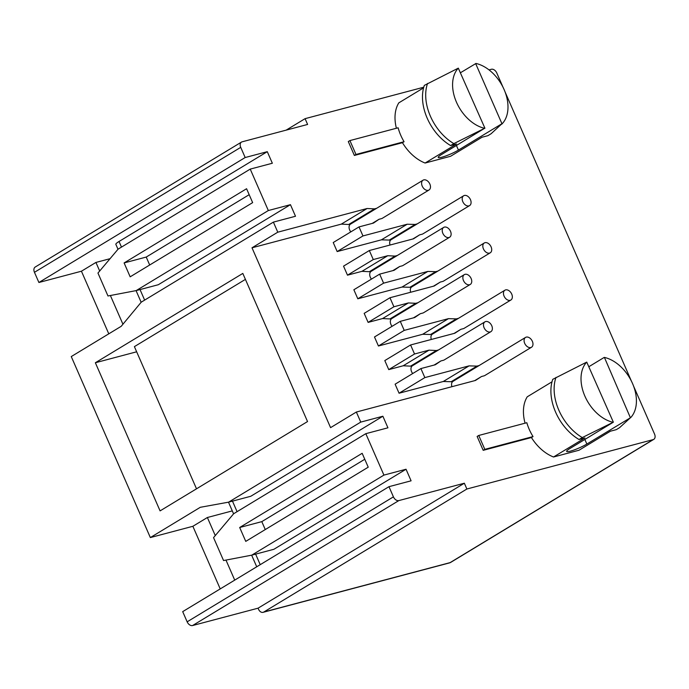 <?xml version="1.0" encoding="UTF-8"?>
<svg xmlns="http://www.w3.org/2000/svg" width="689" height="689" viewBox="0 0 689 689"><rect width="100%" height="100%" fill="white"/><g stroke="black" fill="none" stroke-linecap="round" stroke-linejoin="round"><path stroke-width="1.03" d="M251.769 555.153L223.555 560.545L213.547 537.627L233.674 513.727L365.816 433.674L383.919 475.1L406.036 469.235L273.886 549.288L251.769 555.153L383.919 475.1M362.164 453.302L239.686 527.498L245.758 541.382L368.227 467.185L362.164 453.302M365.816 433.674L387.933 427.809L382.877 416.234L250.736 496.287L228.61 502.152L200.292 507.302L150.34 537.566L192.868 526.293L207.372 517.508L232.296 510.894M633.51 385.935L654.55 434.087A5.107 3.445 -121.2 0 1 653.792 439.349A5.107 3.445 -121.2 0 1 653.172 439.616L466.875 489.009L464.352 483.222L398.845 500.584L192.575 625.543A5.107 3.445 58.8 0 1 187.15 621.822L182.697 611.634L388.975 486.675L411.092 480.81L406.036 469.235M489.026 69.899L491.369 69.27A5.107 3.445 -121.2 0 1 496.795 73L503.004 87.202M505.089 91.973L631.434 381.163M398.845 500.584A5.107 3.445 -121.2 0 1 393.419 496.864L388.975 486.675M531.503 347.239A5.745 3.876 58.8 0 0 532.115 340.805A5.745 3.876 58.8 0 0 526.25 337.119A5.745 3.876 58.8 0 0 525.552 337.412A5.745 3.876 58.8 0 0 524.94 343.845A5.745 3.876 58.8 0 0 530.806 347.532A5.745 3.876 58.8 0 0 531.503 347.239L484.772 375.548A5.745 3.876 58.8 0 1 484.066 375.841L481.516 376.521L475.453 380.457L356.359 412.031L360.76 422.099L382.877 416.234M479.148 365.532L476.969 366.109L469.08 365.868L424.846 377.598L420.901 368.572L435.362 364.739L440.917 360.941L443.475 360.261A5.745 3.876 58.8 0 0 444.172 359.968L490.904 331.659A5.745 3.876 58.8 0 0 491.515 325.225A5.745 3.876 58.8 0 0 485.659 321.539A5.745 3.876 58.8 0 0 484.953 321.832A5.745 3.876 58.8 0 0 484.341 328.265A5.745 3.876 58.8 0 0 490.206 331.952A5.745 3.876 58.8 0 0 490.904 331.659M438.548 349.952L436.37 350.529L428.997 350.158L414.537 353.991L410.592 344.965L454.826 333.235L460.889 329.299L463.439 328.627A5.745 3.876 58.8 0 0 464.136 328.326L510.876 300.016A5.745 3.876 58.8 0 0 511.488 293.592A5.745 3.876 58.8 0 0 505.623 289.897A5.745 3.876 58.8 0 0 504.925 290.198A5.745 3.876 58.8 0 0 504.314 296.623A5.745 3.876 58.8 0 0 510.17 300.318A5.745 3.876 58.8 0 0 510.876 300.016M458.512 318.309L456.333 318.886L448.453 318.654L404.219 330.384L400.275 321.35L414.735 317.517L420.29 313.719L422.839 313.047A5.745 3.876 58.8 0 0 423.546 312.746L470.277 284.436A5.745 3.876 58.8 0 0 470.888 278.012A5.745 3.876 58.8 0 0 465.023 274.317A5.745 3.876 58.8 0 0 464.326 274.618A5.745 3.876 58.8 0 0 463.714 281.043A5.745 3.876 58.8 0 0 469.579 284.738A5.745 3.876 58.8 0 0 470.277 284.436M417.913 302.729L415.743 303.306L408.362 302.936L393.901 306.769L389.957 297.743L434.191 286.013L440.262 282.085L442.812 281.405A5.745 3.876 58.8 0 0 443.509 281.112L490.249 252.803A5.745 3.876 58.8 0 0 490.861 246.369A5.745 3.876 58.8 0 0 484.996 242.683A5.745 3.876 58.8 0 0 484.298 242.976A5.745 3.876 58.8 0 0 483.678 249.409A5.745 3.876 58.8 0 0 489.543 253.096A5.745 3.876 58.8 0 0 490.249 252.803M437.885 271.087L435.706 271.664L427.826 271.432L383.592 283.162L379.648 274.136L394.108 270.303L399.663 266.505L402.212 265.825A5.745 3.876 58.8 0 0 402.91 265.532L449.65 237.223A5.745 3.876 58.8 0 0 450.261 230.789A5.745 3.876 58.8 0 0 444.396 227.103A5.745 3.876 58.8 0 0 443.699 227.396A5.745 3.876 58.8 0 0 443.087 233.829A5.745 3.876 58.8 0 0 448.944 237.516A5.745 3.876 58.8 0 0 449.65 237.223M397.286 255.507L395.107 256.084L387.735 255.722L373.274 259.555L369.33 250.529L413.564 238.799L419.627 234.863L422.185 234.191A5.745 3.876 58.8 0 0 422.882 233.89L469.614 205.58A5.745 3.876 58.8 0 0 470.225 199.155A5.745 3.876 58.8 0 0 464.369 195.461A5.745 3.876 58.8 0 0 463.663 195.762A5.745 3.876 58.8 0 0 463.051 202.187A5.745 3.876 58.8 0 0 468.916 205.882A5.745 3.876 58.8 0 0 469.614 205.58M417.258 223.873L415.079 224.45L407.19 224.218L362.957 235.939L359.012 226.914L373.472 223.081L379.028 219.283L381.585 218.611A5.745 3.876 58.8 0 0 382.283 218.31L429.014 190A5.745 3.876 58.8 0 0 429.626 183.575A5.745 3.876 58.8 0 0 423.769 179.881A5.745 3.876 58.8 0 0 423.063 180.182A5.745 3.876 58.8 0 0 422.452 186.607A5.745 3.876 58.8 0 0 428.317 190.293A5.745 3.876 58.8 0 0 429.014 190M376.659 208.293L374.48 208.87L367.108 208.5L341.322 224.123L348.694 224.493L374.48 208.87M286.124 130.152L305.081 118.663L307.604 124.451L242.106 141.822A5.107 3.445 -121.2 0 0 241.486 142.08A5.107 3.445 -121.2 0 0 240.728 147.351L245.172 157.531L267.289 151.675L272.344 163.241L250.228 169.106L268.331 210.541L290.448 204.676L295.503 216.251L273.387 222.116L277.788 232.184L367.108 208.5M305.081 118.663L423.761 87.202M630.366 417.68L604.408 357.41A35.733 24.106 -121.2 0 1 632.536 383.532A35.733 24.106 -121.2 0 1 631.158 417.086A35.733 24.106 -121.2 0 1 630.702 417.594L586.856 444.043A12.764 1.826 156.4 0 1 574.359 449.874A12.764 1.826 156.4 0 1 566.659 451.407A12.764 1.826 156.4 0 1 569.846 448.548L613.356 422.193L582.274 437.567L579.053 439.522L584.961 437.954L553.534 456.996A38.283 25.82 58.8 0 1 531.426 437.541L483.196 450.33L477.132 436.438L478.743 435.465L526.827 422.719A38.283 25.82 58.8 0 0 529.212 429.316A38.283 25.82 58.8 0 0 533.036 436.568L484.815 449.357L478.743 435.465M553.534 456.996L579.001 450.244L610.42 431.202L616.328 429.635L619.549 427.688L631.158 417.086M552.01 381.809L527.24 396.812A38.283 25.82 58.8 0 0 525.07 423.184M402.454 142.692L404.064 141.719A38.283 25.82 58.8 0 1 400.783 135.354A38.283 25.82 58.8 0 1 398.139 127.792L349.909 140.582L348.298 141.555L354.37 155.447L402.454 142.692A38.283 25.82 58.8 0 0 425.104 163.035L450.572 156.282L481.999 137.249L487.898 135.681L491.119 133.726L501.945 123.719L458.435 150.081A12.764 1.826 156.4 0 1 445.929 155.912A12.764 1.826 156.4 0 1 438.23 157.445A12.764 1.826 156.4 0 1 441.416 154.594L484.6 128.318A35.733 24.106 -121.2 0 1 456.471 102.205A35.733 24.106 -121.2 0 1 458.306 68.142L484.927 128.232M423.58 87.847L398.819 102.85A38.283 25.82 58.8 0 0 396.39 128.257M241.486 142.08L35.208 267.039A5.107 3.445 58.8 0 0 34.45 272.31L38.903 282.49L81.431 271.216L108.784 333.829M150.34 537.566L71.26 356.566L121.212 326.302L141.245 302.161L273.387 222.116M220.222 588.906L192.868 526.293M192.575 625.543L258.074 608.18L258.582 609.334A5.107 3.695 75.2 0 0 263.112 612.323A5.107 3.695 75.2 0 0 263.827 612.013L450.115 562.62A5.107 3.445 58.8 0 0 450.744 562.362A5.107 5.107 0 0 1 449.4 562.93A5.107 3.695 -104.8 0 0 450.115 562.62L653.172 439.616M38.903 282.49L245.172 157.531M118 249.263L115.847 244.337A12.764 1.826 156.4 0 1 119.033 241.486L267.289 151.675M81.431 271.216L95.935 262.431L110.068 258.685M250.228 169.106L118.086 249.16L97.959 273.059L107.966 295.977L136.189 290.594L268.331 210.541M124.106 262.931L130.169 276.823L252.648 202.626L246.576 188.734L124.106 262.931L146.223 257.066L149.685 264.998M290.448 204.676L158.306 284.729L136.189 290.594M277.788 232.184L252.002 247.799L330.574 427.645L356.359 412.031M360.76 422.099L228.61 502.152M160.081 510.885L307.535 421.556L242.812 273.421L95.358 362.75L160.081 510.885M95.935 262.431L99.681 271.01M110.386 295.512L122.935 324.226M252.002 247.799L341.322 224.123M350.873 223.916L348.694 224.493M423.063 180.182L350.546 224.106A5.745 3.876 58.8 0 0 350.804 231.892M463.663 195.762L391.145 239.686A5.745 3.876 58.8 0 0 390.06 245.026M419.627 234.863L412.806 238.997M387.735 255.722L361.949 271.337L347.489 275.169L343.544 266.143L369.33 250.529M347.489 275.169L373.274 259.555M395.107 256.084L369.33 271.707L361.949 271.337M371.5 271.13L369.33 271.707M443.699 227.396L371.182 271.328A5.745 3.876 58.8 0 0 371.44 279.105M399.663 266.505L392.833 270.639M427.826 271.432L402.04 287.055L357.806 298.785L353.862 289.759L379.648 274.136M357.806 298.785L383.592 283.162M435.706 271.664L409.921 287.287L402.04 287.055M412.1 286.71L409.921 287.287M484.298 242.976L411.772 286.908A5.745 3.876 58.8 0 0 410.696 292.248M440.262 282.085L433.433 286.219M408.362 302.936L382.576 318.559L368.115 322.392L364.171 313.366L389.957 297.743M368.115 322.392L393.901 306.769M415.743 303.306L389.957 318.929L382.576 318.559M392.136 318.352L389.957 318.929M464.326 274.618L391.808 318.551A5.745 3.876 58.8 0 0 392.067 326.328M420.29 313.719L413.469 317.853M448.453 318.654L422.667 334.277L378.433 345.999L374.489 336.973L400.275 321.35M378.433 345.999L404.219 330.384M456.333 318.886L430.556 334.509L422.667 334.277M432.726 333.932L430.556 334.509M504.925 290.198L432.408 334.131A5.745 3.876 58.8 0 0 431.323 339.462M460.889 329.299L454.068 333.433M428.997 350.158L403.211 365.773L388.751 369.614L384.806 360.58L410.592 344.965M388.751 369.614L414.537 353.991M436.37 350.529L410.584 366.143L403.211 365.773M412.763 365.566L410.584 366.143M484.953 321.832L412.435 365.764A5.745 3.876 58.8 0 0 412.694 373.541M440.917 360.941L434.096 365.075M469.08 365.868L443.294 381.491L399.06 393.221L395.116 384.195L420.901 368.572M399.06 393.221L424.846 377.598M476.969 366.109L451.183 381.723L443.294 381.491M453.362 381.146L451.183 381.723M525.552 337.412L453.035 381.344A5.745 3.876 58.8 0 0 451.95 386.684M481.516 376.521L474.695 380.655M407.19 224.218L381.413 239.832L337.171 251.563L333.235 242.537L359.012 226.914M381.413 239.832L389.294 240.073L391.473 239.496M379.028 219.283L372.206 223.417M337.171 251.563L362.957 235.939M415.079 224.45L389.294 240.073M466.875 489.009L263.827 612.013M464.352 483.222L258.074 608.18M196.511 488.811L134.398 346.627L245.413 279.381M95.358 362.75L136.655 351.795M249.177 194.694L146.223 257.066M234.725 580.112L225.975 560.079M215.269 535.577L207.372 517.508M531.426 437.541L533.036 436.568M483.196 450.33L484.815 449.357M604.081 357.496L589.069 366.591M613.021 422.279A35.733 24.106 -121.2 0 1 584.901 396.158A35.733 24.106 -121.2 0 1 586.735 362.095L613.356 422.193M586.735 362.095L552.759 379.338A43.39 29.265 58.8 0 0 555.618 412.16A43.39 29.265 58.8 0 0 579.053 439.522M582.274 437.567A43.39 29.265 -121.2 0 1 558.848 410.205A43.39 29.265 -121.2 0 1 555.989 377.391M484.6 128.318L453.853 143.613L450.623 145.56L456.531 143.992L425.104 163.035M349.909 140.582L355.98 154.465L404.064 141.719M354.37 155.447L355.98 154.465M450.623 145.56A43.39 29.265 58.8 0 1 427.197 118.198A43.39 29.265 58.8 0 1 424.338 85.384L458.306 68.142M460.64 72.638L475.987 63.457A35.733 24.106 -121.2 0 1 504.107 89.57A35.733 24.106 -121.2 0 1 502.737 123.124A35.733 24.106 -121.2 0 1 502.272 123.632L501.868 124.132M475.651 63.543L501.945 123.719M453.853 143.613A43.39 29.265 -121.2 0 1 430.418 116.243A43.39 29.265 -121.2 0 1 427.559 83.429M239.686 527.498L261.803 521.633L265.265 529.565M364.765 459.262L261.803 521.633M232.469 501.127L237.068 511.66M255.628 554.137L260.227 564.67M240.728 147.351L34.45 272.31M119.033 241.486L121.488 247.101M140.039 289.569L144.638 300.103M187.15 621.822L393.419 496.864M584.858 439.453L586.856 444.043M456.428 145.5L458.435 150.081M228.49 502.169L233.58 513.83M251.649 555.179L256.721 566.797M136.06 290.612L141.15 302.273M653.792 439.349L450.744 562.362M449.4 562.93L263.112 612.323M502.737 123.124L501.868 124.123"/></g></svg>
